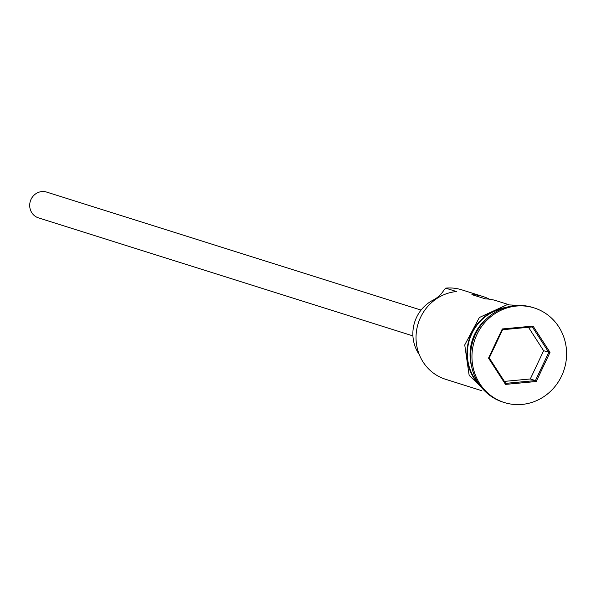 <?xml version="1.0" encoding="UTF-8"?>
<svg xmlns="http://www.w3.org/2000/svg" width="596" height="596" viewBox="0 0 596 596"><rect width="100%" height="100%" fill="white"/><g stroke="black" fill="none" stroke-linecap="round" stroke-linejoin="round"><path stroke-width="0.89" d="M489.435 299.199A45.095 42.808 107.5 0 0 482.864 296.48L461.803 289.842A45.095 42.808 107.5 0 0 445.666 288.136L456.469 291.541A45.095 42.808 107.5 0 0 416.395 331.748A45.095 42.808 107.5 0 0 445.495 379.257L481.739 390.685M412.916 335.898L38.531 217.898A13.529 12.844 -72.5 0 1 29.8 203.646A13.529 12.844 -72.5 0 1 41.824 191.584A13.529 12.844 -72.5 0 1 46.667 192.091L421.052 310.091M487.2 318.227A45.095 42.808 107.5 0 0 471.771 367.166M534.187 307.931L532.839 307.506A49.602 47.091 107.5 0 0 515.093 305.629A49.602 47.091 107.5 0 0 471.004 349.852A49.602 47.091 107.5 0 0 503.017 402.121L504.365 402.546A49.602 47.091 107.5 0 0 522.111 404.416A49.602 47.091 107.5 0 0 566.2 360.193A49.602 47.091 107.5 0 0 534.187 307.931A49.602 47.091 107.5 0 0 516.441 306.053A49.602 47.091 107.5 0 0 472.352 350.284A49.602 47.091 107.5 0 0 504.365 402.546M482.864 296.48A45.095 42.808 107.5 0 0 471.905 294.618L485.412 298.872A45.095 42.808 -72.5 0 1 496.371 300.742L508.85 304.675M502.309 328.955L533.048 326.079L550.019 352.355L536.244 381.514L505.505 384.398L488.534 358.114L502.309 328.955L502.584 329.722L489.256 357.935L505.676 383.37L535.432 380.583L548.76 352.363L532.34 326.928L502.584 329.722M502.927 308.46A45.095 42.808 107.5 0 0 469.536 339.556A45.095 42.808 107.5 0 0 479.065 384.182M445.666 288.136L444.072 289.887A27.058 25.688 -72.5 0 1 433.15 300.108L434.156 300.429M419.264 354.56A36.527 34.68 -72.5 0 1 433.15 300.108M504.402 381.395L530.298 378.967L535.432 380.583L536.244 381.514M530.298 378.967L543.627 350.746L550.019 352.355M543.627 350.746L528.481 327.293M488.534 358.114L489.256 357.935M505.676 383.37L505.505 384.398M533.048 326.079L532.34 326.928M505.661 307.521A45.542 43.24 107.5 0 0 469.127 339.429A45.542 43.24 107.5 0 0 480.763 386.521M490.784 396.087L469.164 375.413L464.738 344.905L479.378 317.497L506.876 304.809L519.354 305.428"/></g></svg>
